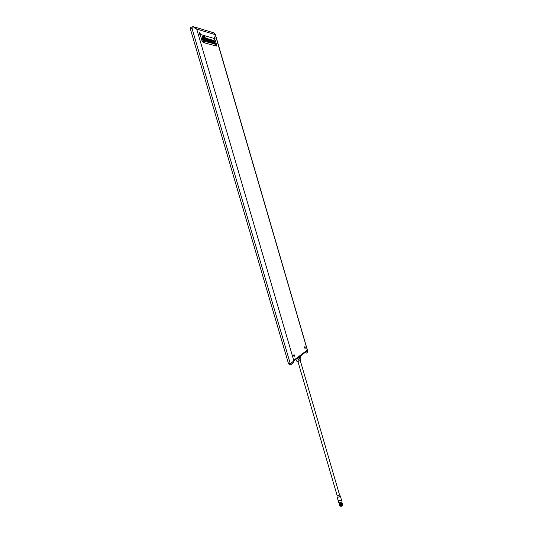 <?xml version="1.0" encoding="UTF-8"?>
<svg xmlns="http://www.w3.org/2000/svg" width="533" height="533" viewBox="0 0 533 533"><rect width="100%" height="100%" fill="white"/><g stroke="black" fill="none" stroke-linecap="round" stroke-linejoin="round"><path stroke-width="0.8" d="M200.288 33.752L199.442 32.54L199.275 33.452L200.122 34.665L200.288 33.752M200.201 34.665L200.241 33.772L199.315 32.56M305.269 347.196L304.909 346.523L304.583 347.703L304.943 348.375L305.269 347.196M305.123 348.455L304.863 346.53L304.669 347.949M294.369 355.198L294.009 354.525L293.623 355.744L293.983 356.424L294.369 355.198M294.196 356.524L293.956 354.532L293.703 355.977M215.066 38.043L214.273 36.89L214.133 37.776L214.919 38.929L215.066 38.043M214.992 38.929L215.019 38.063L214.159 36.91M296.628 360.421L296.954 361.547L298.353 361.254L297.92 359.762L299.719 358.596L300.292 360.541L300.645 360.268L300.079 358.323L299.699 358.489L300.052 357.89M289.512 364.745L288.5 363.653L290.165 363.299C291.931 362.78 293.11 361.78 293.71 360.315L293.716 361.041C293.436 362.88 292.59 363.999 291.178 364.392L290.165 363.299L191.947 28.222L190.348 28.929L288.5 363.653M190.348 28.929L190.601 27.556L191.927 26.97M300.292 360.541L298.353 361.254M215.292 34.205L215.239 34.632L196.717 29.068C195.325 27.909 193.739 27.629 191.947 28.222L192.2 26.85L193.486 26.663L196.717 29.068L293.71 360.315L307.274 350.134L307.521 350.761M306.209 353.159C307.328 352.699 307.754 351.867 307.494 350.674L215.239 34.632L213.466 32.733L194.818 27.07M298.2 359.229L299.826 358.116M214.059 32.846L215.352 34.472L307.468 350.254L307.494 350.667L293.716 361.041C293.483 362.627 292.477 363.713 290.698 364.299L289.033 364.652M300.106 358.409L300.186 357.843M299.02 357.05L299.393 358.323M190.761 30.328L288.14 362.44M299.439 358.289L299.066 357.01M300.139 356.204L300.512 357.476M339.508 494.751L339.554 494.997C338.488 495.803 337.669 495.957 337.109 495.457L297.874 361.354M339.561 494.824L340.347 496.123C338.895 497.216 337.782 497.429 337.016 496.749L337.036 496.703M341.347 499.441L341.413 499.781C339.967 500.887 338.855 501.093 338.082 500.4L337.096 497.029M338.035 500.414C338.828 501.12 339.974 500.907 341.46 499.767L341.327 499.381M338.122 500.707L338.602 502.353C339.401 503.072 340.54 502.859 342.033 501.713L341.959 501.366M339.694 505.63L340.94 505.817L342.752 504.778L340.021 505.864M340.027 505.87L342.592 505.017M340.214 505.884L342.379 505.211M339.914 505.517L342.492 504.678M340.107 505.544L342.279 504.864M339.814 505.177L342.393 504.331M339.594 505.291L340.834 505.477L342.652 504.431L340.827 505.431L339.834 505.137M340.027 505.204L342.179 504.524M339.714 504.831L342.293 503.991M339.907 504.858L342.079 504.178M339.614 504.491L342.193 503.645M339.807 504.518L341.979 503.838M339.514 504.145L342.099 503.285M339.708 504.171L341.853 503.518M340.074 505.904L340.087 505.957C340.7 506.517 341.573 506.35 342.706 505.471L342.652 505.204M339.168 502.812L339.394 503.592C340.001 504.145 340.873 503.978 342.013 503.105L341.959 502.839M339.195 503.932L342.153 503.152L341.946 502.786M339.381 503.538L339.354 504.098M342.752 504.778L340.927 505.777L339.708 505.517M339.508 504.831L340.734 505.131L342.566 504.051L340.727 505.091L339.508 504.758M339.408 504.491L340.634 504.791L342.466 503.705L340.62 504.744L339.394 504.451M340.534 504.445L342.366 503.365L340.52 504.405L339.308 504.071L340.534 504.445M342.119 503.232L342.459 503.525M339.788 504.458L340.134 504.258M339.887 504.804L340.227 504.598M340.387 505.997L342.446 505.384M207.697 41.461L206.431 40.755L207.157 42.007L208.223 42.3L208.436 41.667L206.617 39.509L207.031 39.289L207.93 39.955L207.13 38.549L205.991 38.229L205.831 38.929L207.683 41.461L206.438 40.775M200.721 34.645L200.601 36.011L201.994 40.755L203.206 42.54L216.418 46.038M202.04 40.741L203.253 42.52L216.291 46.038L216.525 44.699L215.192 40.142L214.046 38.416L200.901 34.618L200.648 35.991L201.994 40.755M215.805 43.699L215.039 43.493L214.173 40.528L213.54 40.341L214.406 43.32L213.38 43.033L212.934 40.195L212.307 40.015L213.387 43.713L215.792 44.372L215.805 43.699L215.019 43.499L214.153 40.535L213.546 40.361M205.965 39.589L205.052 39.335L205.065 40.095L205.938 40.335L205.965 39.589L205.052 39.349M205.232 41.674L204.765 41.84C203.113 39.542 202.926 37.963 204.206 37.11L205.525 39.202L204.079 36.664C202.673 35.991 202.653 40.901 204.665 42.034L205.232 41.674M213.207 43.659L212.127 39.968L211.534 39.795L212.161 41.94L210.975 39.642L210.715 41.501L210.095 39.389L209.516 39.229L210.602 42.946L211.361 43.16L211.341 41.334L212.467 43.459L213.207 43.659M205.611 39.229C205.312 37.317 204.645 36.177 203.606 35.804C201.814 34.818 202.054 41.427 204.479 42.533L205.172 42.087L204.559 42.34C202.36 41.181 202.24 35.544 203.826 36.331C204.652 36.59 205.252 37.557 205.611 39.229M209.369 41.288L209.569 41.987L208.53 41.694L208.749 42.44L210.422 42.9L209.336 39.175L207.657 38.702L207.91 39.575L208.956 39.868L209.129 40.475L208.19 40.208L208.43 41.028L209.369 41.288M205.898 40.968L204.425 40.561L204.879 40.128L204.958 37.936L204.319 37.756L204.192 41.194L205.878 41.654L205.898 40.968L204.425 40.561M205.858 41.647L205.878 40.981M204.625 40.561L204.932 37.943L204.319 37.77M209.129 40.475L208.196 40.228M210.395 42.893L209.309 39.182L207.663 38.716M209.569 41.987L208.536 41.714M204.885 42.314L204.539 42.354C202.573 41.474 202.207 36.324 203.413 36.371M205.538 38.829C205.138 37.07 204.492 36.064 203.586 35.811L203.153 35.851M204.845 42.507L205.145 42.12M211.341 43.153L211.341 41.334M210.695 41.514L210.075 39.402L209.522 39.242M212.161 41.94L210.688 39.575M213.18 43.653L212.107 39.975L211.534 39.815M205.471 39.029L203.686 36.717M205.052 41.827L204.739 41.854C203.206 39.902 202.933 38.336 203.912 37.143M205.918 40.328L205.945 39.602M208.296 42.287L208.436 41.667M207.903 39.942L207.11 38.563L205.991 38.229M208.41 41.681L206.577 39.182M215.772 44.366L215.778 43.713M214.406 43.32L213.36 43.046L212.914 40.202L212.314 40.035M298.027 359.362L300.059 358.216L300.719 360.201M214.066 37.057L214.532 38.609M199.695 34.312L199.209 32.74M299.2 356.91L299.659 358.489M300.266 360.561L339.568 494.964M340.36 496.076L341.426 499.734M341.48 499.727L342.046 501.673M342.026 503.072L341.733 502.059"/></g></svg>
